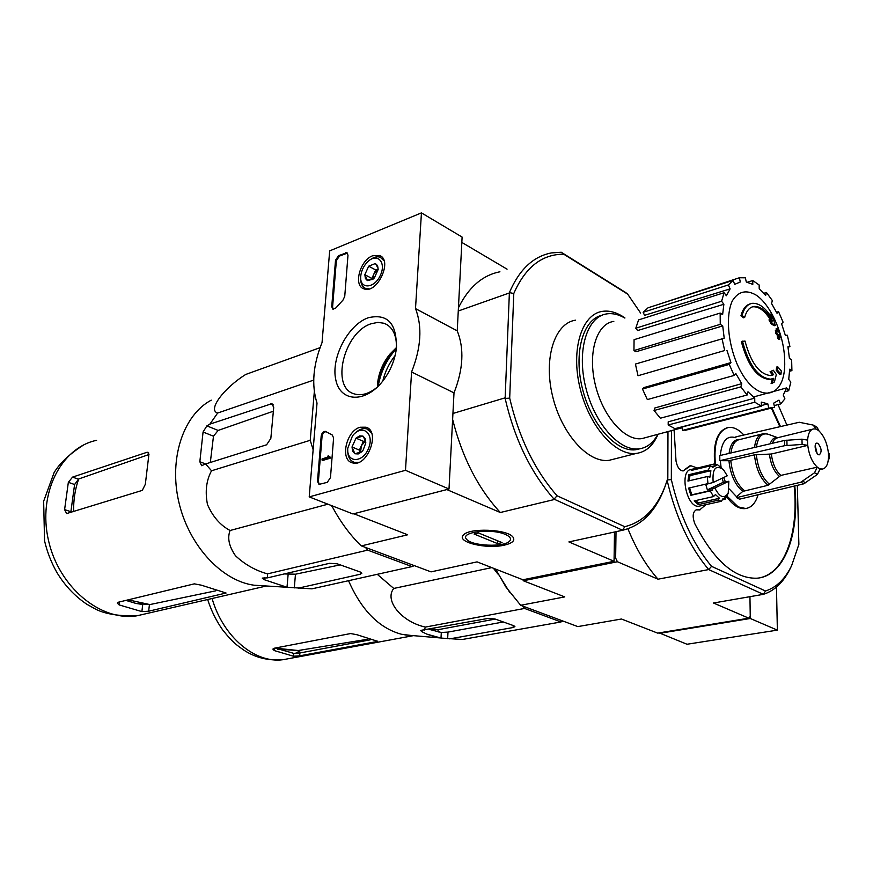 <?xml version="1.0" encoding="UTF-8"?>
<svg xmlns="http://www.w3.org/2000/svg" width="873" height="873" viewBox="0 0 873 873"><rect width="100%" height="100%" fill="white"/><g stroke="black" fill="none" stroke-linecap="round" stroke-linejoin="round"><path stroke-width="1.31" d="M405.487 470.307L309.217 496.89L317.019 403.108C311.366 385.189 313.036 365.001 322.05 342.532L329.678 250.878L421.441 212.881L415.504 308.606C422.445 326.578 421.135 347.705 411.576 371.985L405.487 470.307L449.006 489.011L352.965 513.957L309.217 496.89M372.673 255.756L379.548 255.483C393.156 260.056 377.18 294.397 364.03 288.865C353.074 285.984 359.872 260.154 372.673 255.756M360.178 427.235L365.983 427.203C381.021 431.251 367.173 467.884 352.485 462.854C339.662 460.278 346.123 430.705 360.178 427.235M368.155 317.772C387.918 313.189 397.291 323.763 396.255 349.495C394.607 360.844 390.198 371.243 383.051 380.704C365.7 403.479 340.186 402.267 335.799 379.831C330.78 357.93 347.912 324.942 368.155 317.772M330.474 477.618L327.266 482.343L318.972 484.395L317.488 481.307L321.177 436.096C321.831 432.899 323.272 431.327 325.476 431.382L332.318 435.049L333.595 437.962L330.474 477.618M344.748 296.329L342.991 300.083L335.898 307.907L332.908 309.249L331.729 306.663L335.516 260.263L338.549 255.647L346.887 252.723L347.989 255.189L344.748 296.329M415.504 308.606L457.234 330.856L462.112 237.074L421.441 212.881M457.234 330.856C464.36 348.556 463.29 369.235 454.004 392.883L411.576 371.985M454.004 392.883L449.006 489.011M396.484 347.519L389.784 354.252C382.931 362.884 378.86 372.487 377.594 383.061L377.507 385.462C378.937 373.622 383.487 362.862 391.169 353.183L396.484 347.541M377.18 387.23C369.061 393.788 361.455 396.026 354.34 393.919C330.321 387.743 343.918 332.078 371.167 323.752L377.965 322.366L384.218 323.305C392.435 326.698 396.538 334.686 396.506 347.268M319.289 484.46L318.372 481.667L322.05 436.478C322.617 433.499 323.959 431.917 326.076 431.709M329.296 456.732L329.208 457.889L322.006 460.016L322.104 458.86L327.888 457.146L327.942 456.001L330.18 457.103L330.092 458.26L329.208 457.889M328.379 455.881L329.23 456.754M330.092 458.26L322.901 460.387L322.006 460.016M333.191 309.326L332.58 307.1L336.356 260.721L339.39 256.095L347.443 253.105M361.782 451.734L358.236 453.96L354.875 453.753L352.605 451.188L352.026 446.954L356.02 438.137L359.545 435.9L362.906 436.064L365.209 438.606L365.809 442.851L363.179 450.053L361.782 451.734L354.875 453.753L352.026 446.954L356.02 438.137L362.906 436.064L365.645 440.952M347.77 448.22L352.397 436.096C361.509 423.481 374.67 432.713 368.722 447.925C363.135 463.247 346.417 463.345 347.76 448.329L347.77 448.22M355.125 433.117C359.098 429.298 362.993 427.89 366.813 428.916L371.483 432.877M358.738 462.33L354.187 462.286C349.866 460.693 347.705 456.666 347.727 450.239M360.527 452.629L361.378 445.732L359.392 450.119L360.462 452.661M365.569 440.69L363.375 441.345L361.378 445.732L365.612 440.832M363.375 441.345L356.02 438.137M359.392 450.119L352.026 446.954M373.077 279.131L367.631 280.604L364.838 274.679L368.69 266.178L375.346 263.537L378.02 267.935M375.346 263.537L377.583 265.621L378.184 269.441L374.31 278.007L367.227 280.429L365.416 278.498L364.838 274.679L368.69 266.178L375.346 263.537M360.724 276.294C361.28 270.946 363.484 266.232 367.326 262.14C376.852 252.144 386.772 261.987 380.333 275.41C374.233 288.941 359.512 289.476 360.713 276.37L360.724 276.294M370.359 259.663C373.96 257.011 377.267 256.204 380.279 257.24L384.065 260.831M369.235 288.865L365.754 288.494C362.208 286.966 360.516 283.463 360.68 278.007M372.749 279.338L373.786 274.22L371.865 278.454L372.378 279.535M378.195 269.015L375.696 269.986L373.786 274.22L378.195 269.08M375.696 269.986L368.69 266.178M371.865 278.454L364.838 274.679M659.18 632.881L687.007 644.252L777.363 630.131L776.468 587.082M659.18 633.394L750.278 618.488L777.363 630.131M750.278 618.488L749.951 596.685L750.245 616.163L748.805 618.182L657.664 633.121L621.456 619.012L577.828 626.596L520.668 605.284L564.755 596.903L523.364 580.774L522.851 579.737M313.145 449.748L310.231 440.298L314.324 391.606M414.293 565.628L411.991 566.588L367.664 550.121L365.471 547.426M332.493 507.071L331.173 505.456M744.658 317.445L743.512 317.794L740.937 315.808L742.072 315.459C744.058 308.114 747.506 304.077 752.406 303.324C759.27 302.942 765.937 308.125 772.419 318.874L770.794 314.029L773.052 317.968L775.268 325.411L772.321 323.479L770.095 319.583L772.496 321.002C766.549 310.963 760.405 306.117 754.054 306.445C749.601 307.121 746.47 310.799 744.658 317.445L742.072 315.459M740.937 315.808C742.77 308.987 745.891 305.004 750.322 303.848M752.111 306.936L752.93 306.794C758.866 306.423 764.704 310.755 770.444 319.78M775.268 325.411L774.144 325.738L771.186 323.807L768.971 319.922L770.095 319.583M771.186 323.807L772.321 323.479M769.844 314.837L770.794 314.029M771.557 379.046L769.604 379.482C757.218 378.282 747.779 365.612 741.297 341.485L745.007 341.048C750.933 362.972 759.521 374.484 770.772 375.576L773.631 374.713L771.175 371.483L773.303 370.207L776.337 374.55L774.416 381.938L772.234 383.269L773.674 378.336L770.739 379.177C758.364 377.965 748.925 365.285 742.432 341.147M772.496 378.806L771.099 383.574L772.234 383.269M773.631 374.713L772.496 375.03L770.03 371.8L773.303 370.207M770.03 371.8L771.175 371.483M772.496 375.03L771.47 375.477M780.964 374.201L779.84 374.506L776.239 370.338L777.374 370.032L777.712 366.758L781.313 370.949L780.964 374.201L777.374 370.032M776.239 370.338L776.577 367.075L777.712 366.758M779.851 339.193L778.738 339.51L777.581 338.135L777.145 334.948L775.846 333.497L776.97 333.17L776.49 330.19L777.788 331.642L777.199 328.521L778.334 329.907L780.549 337.502L779.414 336.007L779.851 339.193L776.97 333.17M775.846 333.497L775.366 330.518L776.49 330.19M777.145 334.948L778.269 334.621M777.581 338.135L778.705 337.807M779.665 337.753L780.549 337.502M776.348 330.223L776.075 328.848L777.199 328.521M627.676 294.146L563.751 254.207C542.002 254.152 525.35 267.247 513.793 293.492L509.385 292.63C519.239 269.626 533.25 256.4 551.43 252.919L561.23 252.242L625.712 292.564L627.676 294.146L640.64 313.091M667.965 431.568L667.823 478.328L664.866 486.916C656.136 508.948 642.768 522.207 624.752 526.692L557.05 495.766C534.723 470.209 518.944 437.668 509.69 398.132L513.793 293.492M614.668 458.903L609.038 460.333C588.118 463.334 561.339 433.641 552.489 395.785C543.366 357.974 554.737 323.075 575.613 320.162M665.171 486.13L663.927 489.48C654.957 512.124 641.186 525.71 622.624 530.249L554.071 499.16C530.915 472.904 514.601 439.326 505.129 398.426L509.385 292.63M505.129 398.426L509.69 398.132M354.383 513.586L447.423 489.426M504.845 397.924L452.934 413.475M509.079 293.055L458.26 311.017M354.362 513.968L407.669 534.778L361.389 545.898L431.044 571.87L477.073 561.874L522.938 579.77L614.057 561.284L614.494 532.017M504.638 545.079C512.582 543.137 515.343 540.452 512.931 537.026C507.497 529.169 469.063 527.608 463.465 535.007C455.673 542.057 486.839 549.532 504.638 545.079M554.224 499.542L500.305 512.506L447.402 489.818M614.057 561.284L568.901 541.926L569.927 541.697M622.165 530.348L568.901 541.926M507.071 269.168L461.828 242.41M499.923 271.787C482.463 275.235 468.626 287.239 458.434 307.798M452.629 419.444C462.177 457.376 478.077 488.4 500.305 512.506M331.751 505.685C340.034 521.367 349.767 534.68 360.942 545.636L361.389 545.898M431.044 571.87L431.971 571.673M557.05 495.766L554.071 499.16M622.624 530.249L624.752 526.692M561.088 252.177L563.751 254.207M382.778 381.054C385.069 371.669 389.183 363.157 395.131 355.529M657.849 434.307C653.233 442.927 646.969 447.784 639.047 448.875C619.394 451.657 594.044 422.903 585.499 386.444C576.682 350.018 587.147 316.506 606.779 313.887C612.551 313.036 618.553 314.422 624.752 318.023M640.062 448.733L635.708 449.737C616.305 452.454 591.348 424.682 582.498 388.878C573.397 353.129 582.902 319.332 601.934 315.262M658.056 434.241C653.179 445.623 645.955 452.007 636.395 453.403C615.683 456.328 588.959 426.111 579.956 387.732C570.68 349.386 581.767 314.149 602.446 311.355C608.776 310.428 615.334 312.01 622.122 316.091L624.959 317.958M784.674 360.614C786.42 401.1 755.189 405.476 737.128 364.085C727.667 341.867 725.703 315.382 732.283 300.956C738.242 291.298 746.208 289.356 756.171 295.129C771.11 304.983 784.347 335.669 784.674 360.614M720.258 324.341L722.724 325.924L635.97 351.754L633.951 350.564L720.258 324.341L720.16 313.069L722.615 314.673L723.87 304.273L637.639 330.54L635.795 328.226L721.6 301.25L723.87 304.273M721.949 338.342L724.688 350.52L638.01 375.739L635.424 364.052L724.208 338.233L722.724 325.924M724.688 350.52L638.01 375.739M730.952 362.579L729.261 364.39L642.473 389.031L643.914 387.59L730.952 362.579L726.936 350.379M729.261 364.39L734.171 375.445L735.863 373.6L741.734 383.673L740.861 386.892L747.124 395.011L747.975 391.791L754.719 398.132L754.785 402.202L761.365 406.163L761.289 402.115L767.804 403.828L768.764 408.084L774.613 407.396L773.664 403.162L778.967 400.14L780.637 403.937L784.903 398.863L783.245 395.087L786.606 387.918L788.701 390.711L790.818 382.145L788.734 379.351L789.705 369.192L791.909 370.621L791.636 359.862L789.432 358.421L787.926 346.756L789.923 346.636L787.337 335.21L785.34 335.308L781.586 323.796L783.092 322.159L778.541 311.65L777.035 313.276L771.557 303.509L772.343 300.574L766.461 292.488L765.665 295.412L759.215 288.821L759.15 284.991L752.744 280.528L752.81 284.38L746.306 282.012L745.356 277.81L739.366 277.756L740.315 281.979L734.739 284.336L733.014 280.397L728.377 284.925L730.112 288.876L644.536 315.328L643.15 312.294L728.377 284.925M635.795 328.226L638.567 319.911L724.099 292.706L726.358 295.74L730.112 288.876M724.099 292.706L721.6 301.25M646.446 437.384L641.83 438.628C624.762 441.247 602.676 416.17 595.233 384.426C587.551 352.714 596.652 323.501 613.806 321.428M753.323 397.019L786.606 387.918M768.764 408.084L682.588 430.378L681.857 427.093L703.496 421.233M761.354 405.574L767.804 403.828M754.785 402.202L668.183 424.987L668.194 421.834L754.719 398.132M740.861 386.892L654.041 410.496L654.826 407.975L741.734 383.673M668.183 424.987L674.927 428.676L761.365 406.163M654.041 410.496L660.381 418.2L747.124 395.011M642.473 389.031L647.34 399.583L734.171 375.445M633.951 350.564L634.071 339.684L720.16 313.069M643.15 312.294L648.05 307.798L733.014 280.397M654.815 305.626L739.366 277.756M747.375 282.241L752.744 280.528M763.82 293.306L766.461 292.488M776.534 312.261L778.541 311.65M788.003 347.181L789.923 346.636M789.618 371.243L791.909 370.621M785.1 391.671L788.701 390.711M774.209 405.607L780.637 403.937M682.588 430.378L688.677 429.592M320.053 347.672L245.717 374.462C223.543 388.387 207.403 410.07 217.639 413.049L313.702 380.093M217.639 413.049L209.869 424.147L206.879 425.86L203.071 432.004L199.841 461.73L201.608 465.702L205.613 463.956L211.539 470.776C206.323 480.346 204.959 491.575 207.468 504.474C212.728 516.609 220.269 525.284 230.101 530.5C227.187 537.888 228.977 546.302 235.47 555.73C244.735 564.46 255.407 570.505 267.509 573.877L267.498 577.871L262.249 578.101L263.962 579.585L287.01 587.267L311.934 588.839L411.991 566.588M298.239 588.162L360.254 574.238L361.848 573.223L360.287 572.022L337.24 563.805L329.514 563.314L267.498 577.871M267.509 573.877L367.664 550.121M230.101 530.5L327.921 504.19M211.539 470.776L310.231 440.298M205.613 463.956L266.592 444.794L270.837 438.421L273.707 407.527L271.983 403.632L209.869 424.147M73.627 511.676C73.408 499.989 75.089 489.087 78.679 478.982L74.587 484.515L70.888 511.72L64.602 509.614L66.632 513.564L142.299 490.386L145.322 484.329L148.759 455.728L147.963 452.258L146.882 452.323L72.557 477.116L68.345 482.333L64.602 509.614M78.679 478.982L148.967 454.517M215.762 590.825L149.85 604.574L128.211 599.838M125.919 600.395L136.155 603.483L149.85 604.574M136.155 603.483L142.714 604.476L141.884 611.602L148.661 611.209L149.414 604.662M148.661 611.209L226.074 593.018L201.357 585.183L194.33 583.851L118.302 602.228L117.298 603.101L119.121 604.913L141.884 611.602M273.369 411.216L218.13 430.444L213.481 436.205L210.317 462.483M284.249 573.943L295.467 574.205L340.219 564.864M263.199 585.794L253.988 585.205C221.589 580.818 188.699 545.385 178.79 501.866C168.707 458.369 183.406 414.937 211.244 400.15M505.314 534.418C510.159 536.557 511.6 538.761 509.646 541.053C504.539 547.491 471.507 546.127 466.619 539.285C459.209 532.159 491.215 528.012 505.314 534.418M502.073 542.624L497.61 543.617L474.039 534.014L478.502 532.966L502.073 542.624M497.73 540.845L497.61 543.617M522.731 606.048L524.575 608.437L560.979 621.958L462.275 639.494L441.007 638.076L441.301 632.478L447.991 632.096L503.328 621.98M435.965 637.159L426.908 634.147L441.007 638.076M410.79 635.424L401.471 634.256C379.209 628.222 361.564 610.369 348.534 580.698M449.77 638.861L513.138 627.512L514.917 626.596L513.793 625.723L494.784 618.924L487.789 618.477L422.117 630.142L420.6 630.513L421.855 631.692L426.908 634.147M424.223 630.317L425.402 627.076C401.929 622.078 383.924 600.569 393.767 588.446L377.267 574.314M493.409 568.247L497.85 573.965M560.979 621.958L562.834 620.998M429.243 629.378L441.301 632.478M817.968 443.397C821.58 448.024 822.05 451.821 819.376 454.8C815.873 455.466 813.254 443.2 816.888 443.113L817.968 443.397M742.814 491.379C735.066 485.028 730.439 474.814 728.944 460.726L719.821 460.682L784.718 445.666L802.112 444.433L807.765 445.361C809.053 455.139 812.228 462.406 817.292 467.153L780.844 475.414L768.076 485.279L742.814 491.379L736.583 496.748L736.594 497.632L739.551 499.17L803.738 483.817L817.412 474.421L820.162 468.812L822.311 469.074C825.989 468.386 828.051 464.589 828.499 457.659L829.306 458.762M829.143 453.502L828.335 452.487C827.069 442.927 823.948 435.747 818.983 430.956L817.106 427.29L814.094 425.446M720.312 455.444C721.796 440.952 726.98 435.049 735.852 437.722L735.841 436.86L799.242 422.259L813.178 425.075L816.135 429.069L813.745 428.905C810.155 429.56 808.114 433.303 807.612 440.112L801.971 439.174L784.598 440.429L719.778 455.575L719.821 460.682M817.292 467.153L814.542 472.773L800.857 482.202L736.594 497.632M756.422 447.009C758.015 436.576 762.096 432.375 768.677 434.405L777.69 437.7M728.944 460.726L754.447 454.844L771.339 454.015L807.765 445.361M741.232 498.767L748.183 497.108M720.345 460.966L721.098 467.502M723.673 477.509L725.365 481.809M729.25 488.967L736.583 496.748M726.947 496.104L738.176 506.886L745.662 508.501C751.478 507.671 755.625 503.088 758.091 494.74M743.872 435.005C738.765 429.472 733.702 426.952 728.693 427.443C718.01 430.345 713.568 442.556 715.38 464.065M713.165 482.485C712.193 468.67 715.62 464.381 723.444 469.63L727.242 475.818L713.165 482.485L705.744 484.428L707.381 489.895L723.291 482.278L722.178 478.218M710.611 483.304L707.959 483.631L707.272 476.56L709.956 477.149L710.873 470.7L689.976 475.632L689.048 480.827M710.873 470.7L708.199 470.1L710.513 465.844L712.706 467.317L716.253 465.473L714.059 464.021L717.682 464.873L721.862 468.212M700.124 505.947L698.989 506.198C686.527 508.479 678.758 469.86 691.547 469.379L693.522 468.91M726.882 496.268L725.103 499.258L722.222 499.902M717.671 500.305L698.324 504.594L694.188 500.906L713.547 496.573L715.413 494.544L719.527 498.287L717.671 500.305L721.589 501.211L703.311 505.238M713.547 496.573L710.24 490.91L690.881 495.297L688.611 488.094L707.959 483.631M707.272 476.56L687.946 481.078L688.906 474.672L689.976 475.632M708.199 470.1L688.906 474.672M710.513 465.844L691.263 470.438L694.722 468.626L695.137 469.521M714.059 464.021L694.853 468.615M616.022 531.679L615.64 558.076L617.407 561.743L523.364 580.774M615.64 558.076L614.101 558.393M705.941 504.659L699.688 509.887L696.621 509.712C692.769 511.6 692.158 516.259 694.799 523.691C713.928 560.641 734.619 578.821 756.858 578.21C784.129 576.355 799.788 534.571 794.79 485.966M780.495 426.57L771.961 407.986M674.076 429.92L676.029 461.14C677.328 467.328 679.707 470.602 683.177 470.951L685.425 469.401L683.166 470.951M697.32 468.026L690.761 465.713L685.425 469.401M797.344 485.355L798.871 544.37L791.647 565.595C785.133 579.006 776.413 587.474 765.501 590.999L711.56 566.348C693.118 544.185 679.707 515.288 671.337 479.648L671.446 430.629M777.996 404.625L786.911 425.096M791.647 565.595L790.381 568.236C783.648 582.073 774.635 590.781 763.34 594.349L713.492 603.014L748.805 618.182M765.501 590.999L763.34 594.349L708.68 569.567L658.024 579.192L617.407 561.743M495.209 568.956L509.69 592.331M495.602 569.109L506.078 587.202L520.668 605.284M627.927 528.787C636.188 549.106 646.227 565.9 658.024 579.192M711.56 566.348L708.68 569.567C689.615 546.902 675.778 517.209 667.158 480.499M667.343 479.91L671.337 479.648M697.527 509.767L696.021 509.843M759.259 577.904C784.783 573.365 798.926 532.781 794.179 486.108M779.895 426.711L771.328 408.084M727.1 427.77C717.104 431.371 712.979 443.451 714.736 464M726.674 496.759C732.742 505.107 738.853 509.068 745.04 508.632L746.48 508.381M696.894 509.897L700.059 509.843M689.703 465.931L684.792 469.554M745.062 508.632L745.662 508.501M723.291 482.278L728.857 481.23L728.224 493.059C724.23 499.17 719.756 497.479 714.812 487.974L707.381 489.895M728.857 481.23L714.812 487.974M710.24 490.91L712.794 490.037L712.259 488.793M721.589 501.211L722.637 499.029M725.103 499.258L726.15 497.064L722.768 498.996M689.594 487.865L691.809 494.805L690.881 495.297M712.794 490.037L691.809 494.805M695.563 500.6L698.564 502.946L698.324 504.594M719.527 498.287L698.564 502.946M815.186 445.514L817.084 453.349M815.12 446.081L816.757 452.869M431.371 628.986L437.951 629.706L438.246 631.997M437.951 629.706L495.253 619.088M376.263 640.88L377.583 641.219L376.23 641.677L376.285 640.88L357.079 634.758L350.64 633.547L274.057 648.268L272.889 649.076M370.207 639.844L299.908 652.96L293.721 653.375L275.213 648.039M376.23 641.677L299.668 655.841L293.481 656.223L293.721 653.375M272.878 649.13L274.264 650.571L293.481 656.223M393.767 588.446L491.772 567.614M425.402 627.076L524.575 608.437M318.372 481.667L317.488 481.307M322.05 436.478L321.177 436.096M329.121 456.786L328.335 456.459M346.319 253.268L345.479 252.81M339.39 256.095L338.549 255.647M336.356 260.721L335.516 260.263M332.58 307.1L331.729 306.663M377.54 386.881C379.984 371.985 386.292 358.956 396.462 347.781M378.195 386.237C380.65 371.996 386.706 359.48 396.364 348.687M146.184 613.664L136.865 615.814C100.744 621.587 58.96 587.409 48.495 540.463C37.583 493.605 61.001 447.718 96.608 440.308M148.814 453.054L146.882 452.323M78.275 479.135L72.557 477.116M74.587 484.515L68.345 482.333M119.121 604.913L119.481 601.944M224.885 593.564L224.983 592.581M205.624 463.956L199.841 461.73M213.481 436.205L203.071 432.004M287.01 587.267L288.112 574.576M263.962 579.585L264.137 577.686M294.299 587.922L295.467 574.205M218.13 430.444L206.879 425.86M273.369 404.952L270.455 403.686M360.254 574.238L360.407 572.066M513.138 627.512L513.215 625.515M447.663 638.676L447.991 632.096M421.855 631.692L421.943 630.131M828.412 452.53L828.586 457.714M816.135 429.069L818.972 430.804M807.678 445.317L807.525 440.057M820.162 468.965L817.303 467.306M772.223 443.32L774.438 439.37L777.581 437.733C774.198 437.166 771.743 439.184 770.237 443.79M780.844 475.414C775.726 470.776 772.561 463.639 771.339 454.015M779.24 476.243C773.958 471.496 770.695 464.163 769.451 454.244M769.67 484.45C762.304 478.218 757.851 468.266 756.324 454.615M754.523 447.456C755.56 439.152 758.441 434.579 763.166 433.739L767.225 433.946M768.076 485.279C760.536 478.928 755.996 468.79 754.447 454.844M730.919 452.967C732.043 444.859 734.979 440.385 739.704 439.545L761.572 434.132M744.374 490.571C736.801 484.329 732.261 474.301 730.777 460.497M729.064 453.403C730.417 443.746 734.051 439.108 739.966 439.479M784.718 445.666L784.598 440.429M787.01 445.35L786.889 440.101M802.112 444.433L801.971 439.174M803.738 483.817L800.857 482.202M805.746 482.889L802.854 481.263M817.412 474.421L814.542 472.773M288.854 658.624L283.016 659.704C255.2 663.698 223.052 636.952 212.084 598.496M301.381 650.101L295.281 653.408M299.668 655.841L299.908 652.96M274.264 650.571L274.471 648.181M303.684 649.632L298.217 650.516L281.641 648.803L277.898 647.526M381.174 256.433L379.548 255.483M367.598 427.966L365.983 427.203M384.218 323.305L387.765 325.127M377.594 383.061L377.507 385.462M389.784 354.252L391.169 353.183M354.187 462.286L356.02 463.061M368.373 429.603L370.152 430.4M365.754 288.494L367.162 289.247M381.85 258.113L383.225 258.877M752.93 306.794L754.054 306.445M769.604 379.482L770.739 379.177M464.742 533.96L463.465 535.007M512.025 536.153L512.931 537.026M664.866 486.916L663.927 489.48M639.047 448.875L635.708 449.737M636.395 453.403L609.038 460.333M682.009 427.781L641.83 438.628M685.436 430.28L771.514 408.04M266.429 585.99L136.865 615.814C119.459 616.262 105.884 614.145 96.117 609.441L86.896 604.302C74.871 596.226 64.875 585.63 56.92 572.524C51.289 562.583 47.164 551.998 44.545 540.791L43.65 501.266L54.093 472.631C59.724 463.17 69.589 453.938 83.699 444.914M254.108 585.226L287.152 587.278M404.908 634.922L439.741 637.901M812.621 429.178L777.581 437.733M822.311 469.074L820.151 469.565M721.491 501.222L698.989 506.198M505.052 585.838L506.078 587.202M696.621 509.712L696.054 509.832M699.688 509.887L699.055 510.028M728.224 493.059L726.751 496.573M714.878 465.756L711.56 466.542M829.164 453.502L829.328 458.762M413.409 635.653L283.016 659.704C268.458 660.948 255.309 657.707 243.578 649.97C236.496 644.831 233.277 643.095 222.757 630.044C216.253 620.845 211.222 610.674 207.665 599.522M367.828 639.222L298.217 650.516L277.592 649.174"/></g></svg>

